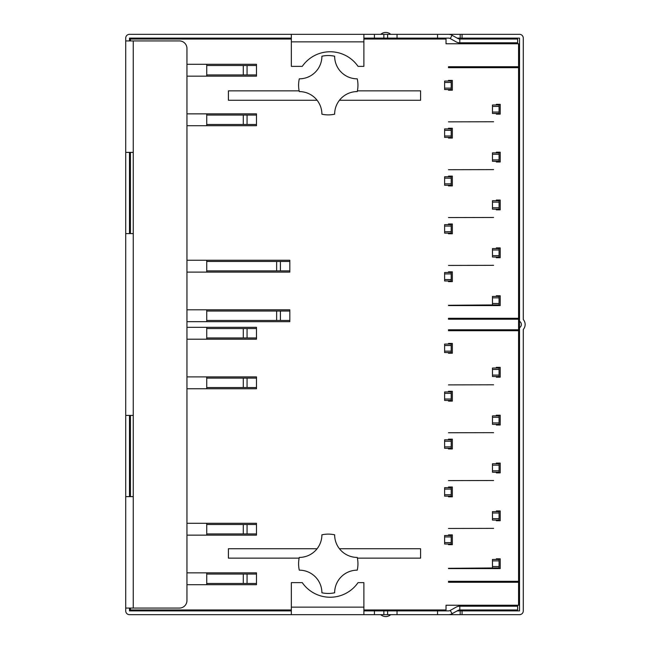 <?xml version="1.0" encoding="UTF-8"?>
<svg xmlns="http://www.w3.org/2000/svg" width="649" height="649" viewBox="0 0 649 649"><rect width="100%" height="100%" fill="white"/><g stroke="black" fill="none" stroke-linecap="round" stroke-linejoin="round"><path stroke-width="0.97" d="M492.477 297.842L492.477 296.423L499.073 296.423L499.073 297.842L492.477 297.842L492.477 304.908L499.073 304.908L499.073 303.489L492.477 303.489M499.073 297.842L499.073 303.489M448.483 66.742L448.483 67.683L518.575 67.683L518.575 66.742L448.483 66.742M518.575 318.286L448.483 318.286L448.483 319.227L518.575 319.227L518.575 67.683M518.575 319.227L518.575 329.773L448.483 329.773L448.483 330.714L518.575 330.714L518.575 329.773M518.575 581.317L448.483 581.317L448.483 582.258L518.575 582.258L518.575 330.714M518.575 582.258L518.575 605.241L446.033 605.241L446.033 609.955L363.878 609.955M130.425 608.072L130.425 609.955L291.336 609.955M186.953 572.84L256.477 572.84L256.477 574.065L247.058 574.065L247.058 583.483L256.477 583.483L256.477 584.708L186.953 584.708M186.953 523.281L256.477 523.281L256.477 535.149L186.953 535.149M130.425 415.409L130.425 496.623M186.953 376.882L256.477 376.882L256.477 378.107L247.058 378.107L247.058 387.526L256.477 387.526L256.477 388.751L186.953 388.751M186.953 327.323L256.477 327.323L256.477 339.2L186.953 339.2M186.953 309.8L289.827 309.8L289.827 311.025L280.409 311.025L280.409 320.452L289.827 320.452L289.827 321.677L186.953 321.677M186.953 260.249L289.827 260.249L289.827 272.118L186.953 272.118M130.425 152.377L130.425 233.591M186.953 113.851L256.477 113.851L256.477 115.076L247.058 115.076L247.058 124.494L256.477 124.494L256.477 125.719L186.953 125.719M186.953 64.292L256.477 64.292L256.477 76.16L186.953 76.16M291.336 39.045L130.425 39.045L130.425 40.928M518.575 66.742L518.575 43.759L446.033 43.759L446.033 39.045L363.878 39.045M496.339 304.908L448.483 305.281L492.664 305.281M500.201 295.766L496.339 295.766L500.201 295.766L500.201 305.565L448.483 305.565M496.339 295.766L496.339 296.423M448.483 89.538L448.483 90.203L452.345 90.203L448.483 90.203M452.345 80.403L448.483 80.403L452.345 80.403L452.345 90.203M448.483 80.403L448.483 81.06M493.605 121.761L448.483 121.858M493.605 169.616L448.483 169.714M493.605 217.48L448.483 217.569M493.605 265.336L448.483 265.433M448.483 352.577L448.483 353.234L452.345 353.234L448.483 353.234M452.345 343.435L448.483 343.435L452.345 343.435L452.345 353.234M448.483 343.435L448.483 344.092M493.605 384.792L448.483 384.889M493.605 432.656L448.483 432.745M493.605 480.511L448.483 480.609M493.605 528.367L448.483 528.464M496.339 567.94L448.483 568.313L492.664 568.313M500.201 558.797L496.339 558.797L500.201 558.797L500.201 568.597L448.483 568.597M496.339 558.797L496.339 559.462M448.483 400.433L448.483 401.09L452.345 401.09L448.483 401.09M452.345 391.298L448.483 391.298L452.345 391.298L452.345 401.09M448.483 391.298L448.483 391.955M448.483 448.289L448.483 448.954L452.345 448.954L448.483 448.954M452.345 439.154L448.483 439.154L452.345 439.154L452.345 448.954M448.483 439.154L448.483 439.811M448.483 496.152L448.483 496.81L452.345 496.81L448.483 496.81M452.345 487.01L448.483 487.01L452.345 487.01L452.345 496.81M448.483 487.01L448.483 487.675M448.483 544.008L448.483 544.665L452.345 544.665L448.483 544.665M452.345 534.873L448.483 534.873L452.345 534.873L452.345 544.665M448.483 534.873L448.483 535.53M496.339 376.501L496.339 377.166L500.201 377.166L496.339 377.166M500.201 367.366L496.339 367.366L500.201 367.366L500.201 377.166M496.339 367.366L496.339 368.024M496.339 424.365L496.339 425.022L500.201 425.022L496.339 425.022M500.201 415.222L496.339 415.222L500.201 415.222L500.201 425.022M496.339 415.222L496.339 415.887M496.339 472.221L496.339 472.878L500.201 472.878L496.339 472.878M500.201 463.086L496.339 463.086L500.201 463.086L500.201 472.878M496.339 463.086L496.339 463.743M496.339 520.076L496.339 520.741L500.201 520.741L496.339 520.741M500.201 510.941L496.339 510.941L500.201 510.941L500.201 520.741M496.339 510.941L496.339 511.599M448.483 137.401L448.483 138.059L452.345 138.059L448.483 138.059M452.345 128.259L448.483 128.259L452.345 128.259L452.345 138.059M448.483 128.259L448.483 128.924M448.483 185.257L448.483 185.914L452.345 185.914L448.483 185.914M452.345 176.122L448.483 176.122L452.345 176.122L452.345 185.914M448.483 176.122L448.483 176.779M448.483 233.113L448.483 233.778L452.345 233.778L448.483 233.778M452.345 223.978L448.483 223.978L452.345 223.978L452.345 233.778M448.483 223.978L448.483 224.635M448.483 280.976L448.483 281.634L452.345 281.634L448.483 281.634M452.345 271.834L448.483 271.834L452.345 271.834L452.345 281.634M448.483 271.834L448.483 272.499M496.339 113.47L496.339 114.127L500.201 114.127L496.339 114.127M500.201 104.335L496.339 104.335L500.201 104.335L500.201 114.127M496.339 104.335L496.339 104.992M496.339 161.325L496.339 161.99L500.201 161.99L496.339 161.99M500.201 152.191L496.339 152.191L500.201 152.191L500.201 161.99M496.339 152.191L496.339 152.848M496.339 209.189L496.339 209.846L500.201 209.846L496.339 209.846M500.201 200.046L496.339 200.046L500.201 200.046L500.201 209.846M496.339 200.046L496.339 200.711M496.339 257.045L496.339 257.702L500.201 257.702L496.339 257.702M500.201 247.91L496.339 247.91L500.201 247.91L500.201 257.702M496.339 247.91L496.339 248.567M492.477 249.979L499.073 249.979L499.073 248.567L492.477 248.567L492.477 257.045L499.073 257.045L499.073 255.633L492.477 255.633M499.073 249.979L499.073 255.633M444.614 273.91L451.209 273.91L451.209 272.499L444.614 272.499L444.614 280.976L451.209 280.976L451.209 279.565L444.614 279.565M451.209 273.91L451.209 279.565M451.209 89.538L444.614 89.538L444.614 88.126L451.209 88.126L451.209 89.538M451.209 88.126L451.209 81.06L444.614 81.06L444.614 88.126M451.209 82.472L444.614 82.472M206.739 76.16L206.739 64.292M206.739 125.719L206.739 113.851M256.477 65.517L206.739 65.517M256.477 74.935L206.739 74.935M247.058 65.517L247.058 74.935M247.058 124.494L206.739 124.494M247.058 115.076L206.739 115.076M256.477 115.076L256.477 124.494M206.739 321.677L206.739 309.8M206.739 272.118L206.739 260.249M289.827 261.474L206.739 261.474M289.827 270.893L206.739 270.893M280.409 261.474L280.409 270.893M280.409 320.452L206.739 320.452M280.409 311.025L206.739 311.025M289.827 311.025L289.827 320.452M206.739 339.2L206.739 327.323M206.739 388.751L206.739 376.882M256.477 328.548L206.739 328.548M256.477 337.975L206.739 337.975M247.058 328.548L247.058 337.975M247.058 387.526L206.739 387.526M247.058 378.107L206.739 378.107M256.477 378.107L256.477 387.526M206.739 584.708L206.739 572.84M206.739 535.149L206.739 523.281M247.058 583.483L206.739 583.483M247.058 574.065L206.739 574.065M256.477 533.924L206.739 533.924M256.477 524.506L206.739 524.506M247.058 524.506L247.058 533.924M256.477 574.065L256.477 583.483M492.477 513.01L499.073 513.01L499.073 511.599L492.477 511.599L492.477 520.076L499.073 520.076L499.073 518.665L492.477 518.665M499.073 566.528L499.073 559.462L492.477 559.462L492.477 567.94L499.073 567.94L499.073 566.528L492.477 566.528M444.614 536.942L451.209 536.942L451.209 535.53L444.614 535.53L444.614 544.008L451.209 544.008L451.209 542.596L444.614 542.596M499.073 513.01L499.073 518.665M451.209 536.942L451.209 542.596M499.073 560.874L492.477 560.874M451.209 352.577L444.614 352.577L444.614 351.158L451.209 351.158L451.209 352.577M451.209 351.158L451.209 344.092L444.614 344.092L444.614 351.158M451.209 345.511L444.614 345.511M492.477 369.435L499.073 369.435L499.073 368.024L492.477 368.024L492.477 376.501L499.073 376.501L499.073 375.09L492.477 375.09M499.073 369.435L499.073 375.09M444.614 393.367L451.209 393.367L451.209 391.955L444.614 391.955L444.614 400.433L451.209 400.433L451.209 399.021L444.614 399.021M451.209 393.367L451.209 399.021M492.477 417.299L499.073 417.299L499.073 415.887L492.477 415.887L492.477 424.365L499.073 424.365L499.073 422.945L492.477 422.945M499.073 417.299L499.073 422.945M444.614 441.223L451.209 441.223L451.209 439.811L444.614 439.811L444.614 448.289L451.209 448.289L451.209 446.877L444.614 446.877M451.209 441.223L451.209 446.877M492.477 465.155L499.073 465.155L499.073 463.743L492.477 463.743L492.477 472.221L499.073 472.221L499.073 470.809L492.477 470.809M499.073 465.155L499.073 470.809M444.614 489.086L451.209 489.086L451.209 487.675L444.614 487.675L444.614 496.152L451.209 496.152L451.209 494.741L444.614 494.741M451.209 489.086L451.209 494.741M492.477 106.404L499.073 106.404L499.073 104.992L492.477 104.992L492.477 113.47L499.073 113.47L499.073 112.058L492.477 112.058M499.073 106.404L499.073 112.058M444.614 130.335L451.209 130.335L451.209 128.924L444.614 128.924L444.614 137.401L451.209 137.401L451.209 135.99L444.614 135.99M451.209 130.335L451.209 135.99M492.477 154.259L499.073 154.259L499.073 152.848L492.477 152.848L492.477 161.325L499.073 161.325L499.073 159.914L492.477 159.914M499.073 154.259L499.073 159.914M444.614 178.191L451.209 178.191L451.209 176.779L444.614 176.779L444.614 185.257L451.209 185.257L451.209 183.845L444.614 183.845M451.209 178.191L451.209 183.845M492.477 202.123L499.073 202.123L499.073 200.711L492.477 200.711L492.477 209.189L499.073 209.189L499.073 207.777L492.477 207.777M499.073 202.123L499.073 207.777M444.614 226.055L451.209 226.055L451.209 224.635L444.614 224.635L444.614 233.113L451.209 233.113L451.209 231.701L444.614 231.701M451.209 226.055L451.209 231.701M299.132 90.86L228.407 90.86L228.407 100.279L317.11 100.279M299.286 78.837A29.676 29.676 0 0 0 299.286 91.582A22.61 22.61 0 0 1 321.896 114.192A29.676 29.676 0 0 0 334.641 114.192A22.61 22.61 0 0 1 357.25 91.582A29.676 29.676 0 0 0 357.25 78.837A22.61 22.61 0 0 1 334.641 56.228A29.676 29.676 0 0 0 321.896 56.228A22.61 22.61 0 0 1 299.286 78.837M339.427 100.279L420.593 100.279L420.593 90.86L357.404 90.86M317.11 548.721L228.407 548.721L228.407 558.14L299.132 558.14M321.896 534.808A22.61 22.61 0 0 1 299.286 557.418A29.676 29.676 0 0 0 299.286 570.163A22.61 22.61 0 0 1 321.896 592.772A29.676 29.676 0 0 0 334.641 592.772A22.61 22.61 0 0 1 357.25 570.163A29.676 29.676 0 0 0 357.25 557.418A22.61 22.61 0 0 1 334.641 534.808A29.676 29.676 0 0 0 321.896 534.808M357.404 558.14L420.593 558.14L420.593 548.721L339.427 548.721M397.042 610.896L397.042 614.668L448.41 614.668A7.537 7.537 0 0 0 452.069 613.719L457.991 610.433A3.772 3.772 0 0 1 459.816 609.955L459.816 606.19A7.537 7.537 0 0 0 456.158 607.131L450.244 610.425A3.772 3.772 0 0 1 448.41 610.896L363.878 610.896M291.336 610.896L129.484 610.896L129.484 608.072M129.484 40.928L129.484 38.104L291.336 38.104M129.484 233.591L129.484 152.377M129.484 496.623L129.484 415.409M462.047 38.104L460.182 38.104L460.182 34.332L462.047 34.332L462.047 38.104L519.516 38.104L519.516 321.287A3.724 3.724 0 0 1 519.516 327.713L519.516 610.896L462.047 610.896L462.047 614.668L519.516 614.668A3.772 3.772 0 0 0 523.281 610.896L523.281 329.457A7.512 7.512 0 0 0 523.281 319.543L523.281 38.104A3.772 3.772 0 0 0 519.516 34.332L129.484 34.332A3.772 3.772 0 0 0 125.719 38.104L125.719 40.928L179.416 40.928A7.537 7.537 0 0 1 186.953 48.464L186.953 600.536A7.537 7.537 0 0 1 179.416 608.072L125.719 608.072L125.719 610.896A3.772 3.772 0 0 0 129.484 614.668L374.432 614.668L374.432 610.896M383.851 610.896L383.851 614.668L374.432 614.668M383.851 614.668L387.623 614.668L387.623 610.896M397.042 614.668L387.623 614.668M363.878 614.668L291.336 614.668L291.336 607.131L363.878 607.131L363.878 614.668M437.548 610.896L437.548 614.668M363.878 607.131L363.878 582.632L358.037 582.632A33.918 33.918 0 0 1 302.264 582.632L291.336 582.632L291.336 607.131M437.548 34.332L437.548 38.104L387.623 38.104L387.623 34.332M397.042 34.332L397.042 38.104M363.878 38.104L374.432 38.104L374.432 34.332M383.851 34.332L383.851 38.104L374.432 38.104M383.851 38.104L387.623 38.104M437.548 38.104L448.41 38.104A3.772 3.772 0 0 1 450.244 38.575L456.158 41.869A7.537 7.537 0 0 0 459.816 42.81L459.816 39.045A3.772 3.772 0 0 1 457.991 38.567L452.069 35.281A7.537 7.537 0 0 0 448.41 34.332M291.336 34.332L291.336 66.368L302.264 66.368A33.918 33.918 0 0 1 358.037 66.368L363.878 66.368L363.878 41.869L291.336 41.869M363.878 34.332L363.878 41.869M133.256 40.928L133.256 152.377L125.719 152.377L125.719 40.928M125.719 152.377L125.719 608.072M133.256 152.377L133.256 233.591L125.719 233.591M133.256 233.591L133.256 496.623L125.719 496.623M133.256 415.409L125.719 415.409M462.047 610.896L457.147 610.896M462.047 614.668L460.182 614.668L460.182 610.896M448.41 614.668L460.182 614.668M519.516 564.443L518.575 567.68M523.281 563.794L523.281 564.411M519.119 567.356L518.575 567.145M518.575 361.12L519.516 364.357M518.575 361.655L519.119 361.452M523.281 364.397L523.281 329.457M519.516 284.635L518.575 287.88M523.281 319.543L523.281 284.611M519.119 287.548L518.575 287.345M518.575 81.32L519.516 84.557M518.575 81.855L519.119 81.644M523.281 84.589L523.281 85.206M457.147 38.104L460.182 38.104M519.516 321.287L519.516 327.713M459.816 42.81L517.626 42.81L517.626 39.045L459.816 39.045M481.834 38.104A52.196 52.196 0 0 1 491.699 39.045M504.305 39.045A55.96 55.96 0 0 0 502.018 38.104M390.722 34.332A7.537 7.537 0 0 0 385.733 32.45A7.537 7.537 0 0 1 390.722 34.332A7.537 7.537 0 0 0 380.752 34.332M390.722 614.668A7.537 7.537 0 0 1 380.752 614.668M459.816 609.955L517.626 609.955L517.626 606.19L459.816 606.19M502.018 610.896A55.96 55.96 0 0 0 504.305 609.955M491.699 609.955A52.196 52.196 0 0 1 481.834 610.896M243.294 65.517L243.294 74.935M243.294 115.076L243.294 124.494M276.644 261.474L276.644 270.893M276.644 311.025L276.644 320.452M243.294 328.548L243.294 337.975M243.294 378.107L243.294 387.526M243.294 574.065L243.294 583.483M243.294 524.506L243.294 533.924M452.069 613.719L450.244 610.425M133.256 610.896L133.256 609.955M133.256 39.045L133.256 38.104M515.744 38.104L515.744 39.045M515.744 42.81L515.744 43.759M515.744 605.241L515.744 606.19M515.744 609.955L515.744 610.896M133.256 496.623L133.256 608.072M450.244 38.575L452.069 35.281"/></g></svg>
